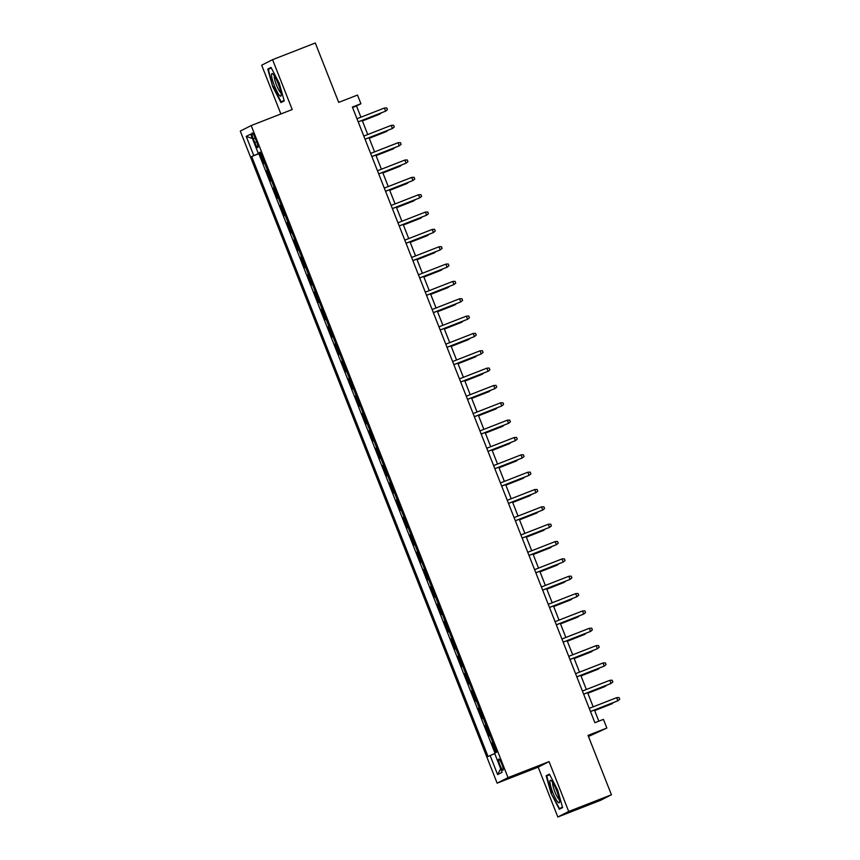 <?xml version="1.0" encoding="UTF-8"?>
<svg xmlns="http://www.w3.org/2000/svg" width="860" height="860" viewBox="0 0 860 860"><rect width="100%" height="100%" fill="white"/><g stroke="black" fill="none" stroke-linecap="round" stroke-linejoin="round"><path stroke-width="1.29" d="M501.842 764.132A5.966 1.053 -111.3 0 0 498.725 759.047A5.966 1.053 -111.3 0 0 499.95 765.088A5.966 1.053 -111.3 0 0 503.068 770.162A5.966 1.053 -111.3 0 0 501.842 764.132M588.476 736.493L606.848 728.054L603.43 719.379L594.884 722.712L352.374 107.059L360.921 103.727L357.502 95.052L338.7 102.394L315.298 43L272.566 59.684L261.676 65.209L280.876 113.961M557.817 817L600.549 800.316L611.438 794.79L568.707 811.475L549.067 761.616L508.034 777.633L497.144 783.159L538.177 767.141L557.817 817L568.707 811.475M508.034 777.633L251.184 125.56L240.295 131.085L497.144 783.159M264.654 163.26L263.945 163.615L259.849 153.22L260.591 152.929M267.385 170.194L266.686 170.559L267.417 170.269M266.686 170.559L270.782 180.965L271.491 180.6M278.317 197.95L277.608 198.305L273.512 187.899L274.243 187.609M285.154 215.29L284.445 215.645L280.349 205.239L281.08 204.959M291.981 232.63L291.271 232.985L287.175 222.579L287.906 222.299M298.818 249.97L298.108 250.335L294.012 239.929L294.743 239.639M305.644 267.32L304.935 267.675L300.839 257.269L301.57 256.979M312.47 284.66L311.771 285.015L307.665 274.609L308.407 274.318M319.307 302L318.598 302.354L314.502 291.948L315.233 291.669M326.133 319.339L325.435 319.705L321.328 309.299L322.07 309.009M332.971 336.679L332.261 337.045L328.165 326.639L328.896 326.348M339.797 354.03L339.098 354.385L334.991 343.978L335.733 343.688M346.634 371.369L345.924 371.724L341.829 361.318L342.56 361.039M353.46 388.709L352.761 389.075L348.655 378.669L349.396 378.379M360.297 406.049L359.587 406.414L355.492 396.008L356.223 395.718M367.123 423.399L366.425 423.754L362.318 413.348L363.06 413.058M373.96 440.739L373.251 441.094L369.155 430.688L369.886 430.409M380.786 458.079L380.077 458.434L375.981 448.038L376.723 447.748M387.623 475.419L386.914 475.784L382.818 465.378L383.549 465.088M394.45 492.769L393.74 493.124L389.644 482.718L390.375 482.428M401.287 510.109L400.577 510.464L396.481 500.058L397.212 499.778M408.113 527.449L407.404 527.803L403.308 517.398L404.039 517.118M414.95 544.788L414.24 545.154L410.145 534.748L410.876 534.458M421.776 562.139L421.067 562.494L416.971 552.088L417.702 551.797M428.602 579.479L427.904 579.833L423.797 569.428L424.539 569.137M435.44 596.818L434.73 597.173L430.634 586.767L431.365 586.488M442.266 614.158L441.567 614.524L437.46 604.118L438.202 603.827M449.103 631.498L448.393 631.863L444.298 621.457L445.029 621.167M455.929 648.849L455.23 649.203L451.124 638.797L451.865 638.507M462.766 666.188L462.056 666.543L457.961 656.137L458.692 655.857M469.592 683.528L468.893 683.893L464.787 673.487L465.529 673.197M476.429 700.868L475.72 701.233L471.624 690.827L472.355 690.537M483.255 718.218L482.557 718.573L478.45 708.167L479.192 707.877M490.092 735.558L489.383 735.913L485.287 725.507L486.018 725.227M253.302 138.836L254.807 142.652A5.784 1.021 -111.3 0 0 257.817 147.576A5.784 1.021 -111.3 0 0 256.635 141.728L255.13 137.912A5.784 1.021 -111.3 0 0 252.12 132.988A5.784 1.021 -111.3 0 0 253.302 138.836L255.205 138.095M260.505 152.714L251.69 156.52L488.05 756.563L490.114 755.51L497.628 774.591L502.1 772.323L494.586 753.242L496.639 752.199L260.279 152.155L258.226 153.198L260.387 152.413M253.743 155.477L246.229 136.396L250.712 134.128L258.226 153.198M259.849 153.22L258.86 153.714L494.952 753.059M492.823 742.492L492.113 742.857L495.94 752.554M485.287 725.507L485.986 725.152M478.45 708.167L479.16 707.812M471.624 690.827L472.323 690.462M464.787 673.487L465.496 673.122M457.961 656.137L458.67 655.782M451.124 638.797L451.833 638.442M444.298 621.457L445.007 621.103M437.46 604.118L438.17 603.752M430.634 586.767L431.344 586.413M423.797 569.428L424.507 569.073M416.971 552.088L417.68 551.733M410.145 534.748L410.844 534.383M403.308 517.398L404.017 517.043M396.481 500.058L397.18 499.703M389.644 482.718L390.354 482.363M382.818 465.378L383.517 465.013M375.981 448.038L376.691 447.673M369.155 430.688L369.854 430.333M362.318 413.348L363.027 412.993M355.492 396.008L356.19 395.643M348.655 378.669L349.364 378.303M341.829 361.318L342.538 360.963M334.991 343.978L335.701 343.624M328.165 326.639L328.875 326.284M321.328 309.299L322.038 308.933M314.502 291.948L315.212 291.594M307.665 274.609L308.375 274.254M300.839 257.269L301.548 256.914M294.012 239.929L294.711 239.564M287.175 222.579L287.885 222.224M280.349 205.239L281.048 204.884M273.512 187.899L274.222 187.544M606.848 728.054L588.036 735.386L611.438 794.79M251.184 125.56L292.207 109.543L272.566 59.684M360.921 117.196L356.502 105.973L360.921 103.727M598.839 721.174L594.443 710.005M593.185 706.834L587.606 692.665M586.359 689.494L580.779 675.326M579.522 672.144L573.942 657.975M572.696 654.804L567.116 640.635M565.858 637.464L560.279 623.296M559.032 620.125L553.453 605.956M552.195 602.774L546.616 588.605M545.369 585.434L539.79 571.266M538.532 568.095L532.953 553.926M531.706 550.755L526.126 536.586M524.869 533.404L519.289 519.246M518.042 516.064L512.463 501.896M511.216 498.725L505.626 484.556M504.379 481.385L498.8 467.216M497.553 464.034L491.963 449.877M490.716 446.695L485.137 432.526M483.89 429.355L478.31 415.187M477.053 412.015L471.473 397.847M470.226 394.675L464.647 380.507M463.389 377.325L457.81 363.156M456.563 359.985L450.984 345.817M449.726 342.645L444.147 328.477M442.9 325.306L437.321 311.137M436.063 307.955L430.484 293.787M429.237 290.615L423.658 276.447M422.4 273.276L416.82 259.107M415.573 255.936L409.994 241.767M408.737 238.585L403.157 224.428M401.91 221.246L396.331 207.077M395.084 203.906L389.494 189.737M388.247 186.566L382.668 172.398M381.421 169.216L375.831 155.058M374.584 151.876L369.004 137.707M367.757 134.536L362.178 120.368M352.546 107.511L356.502 105.973M258.86 153.714L251.69 156.52M492.113 742.857L492.855 742.567M490.114 755.51L494.737 753.629M252.431 138.514L246.229 136.396M497.628 774.591L500.671 768.7M272.717 86.656L280.951 102.566L284.23 100.899L279.285 83.323L271.05 67.424L267.772 69.09L272.717 86.656L268.363 69.456L271.319 67.951M549.067 761.616L538.177 767.141M562.612 807.594L557.656 790.028L549.422 774.118L546.143 775.784L551.099 793.361L559.333 809.26L562.612 807.594M271.212 67.746L267.772 69.09M562.462 807.078L559.516 808.583L551.099 793.361M549.594 774.441L546.143 775.784M358.222 121.916L385.613 111.155L358.201 121.862M384.388 108.037L386.763 107.919L387.441 109.65L385.613 111.155L384.388 108.037L356.964 118.734M362.404 120.97L379.722 114.144L362.382 120.916M381.184 112.95L379.722 114.144L379.507 113.595M278.253 83.893A12.115 2.139 -111.3 0 0 272.771 73.885A12.115 2.139 -111.3 0 0 274.426 85.828A12.115 2.139 -111.3 0 0 281.156 95.352A12.115 2.139 -111.3 0 0 278.253 83.893M274.372 75.906A9.17 1.612 -111.3 0 0 276.458 84.989A9.17 1.612 -111.3 0 0 280.962 92.783M284.176 100.695L281.145 101.878L273.168 86.473M284.09 100.383L281.145 101.878M551.83 781.31A12.115 2.139 -111.3 0 0 551.142 780.59A12.115 2.139 -111.3 0 0 551.131 787.76A12.115 2.139 -111.3 0 0 557.613 801.81A12.115 2.139 -111.3 0 0 559.527 802.047A12.115 2.139 -111.3 0 0 557.119 791.856A12.115 2.139 -111.3 0 0 551.83 781.31M552.743 782.6A9.17 1.612 -111.3 0 0 554.216 790.05A9.17 1.612 -111.3 0 0 558.462 798.703A9.17 1.612 -111.3 0 0 559.333 799.477M562.558 807.389L559.516 808.583M551.539 793.167L546.745 776.15L549.701 774.645M365.048 139.255L392.45 128.495L365.027 139.202M391.214 125.377L393.59 125.259L394.278 127.001L392.45 128.495L391.214 125.377L363.801 136.084M371.885 156.595L399.276 145.845L371.864 156.541M398.051 142.717L400.427 142.609L401.104 144.34L399.276 145.845L398.051 142.717L370.628 153.424M378.712 173.935L406.103 163.185L378.69 173.881M404.877 160.057L407.253 159.949L407.941 161.68L406.103 163.185L404.877 160.057L377.465 170.764M385.549 191.285L412.94 180.525L385.527 191.232M411.714 177.407L414.09 177.289L414.767 179.02L412.94 180.525L411.714 177.407L384.291 188.103M369.241 138.309L386.559 131.483L369.219 138.256M388.021 130.29L386.559 131.483L386.344 130.946M376.067 155.649L393.385 148.834L376.046 155.596M394.847 147.63L393.385 148.834L393.171 148.285M382.904 172.989L400.222 166.174L382.883 172.935M401.685 164.97L400.222 166.174L400.007 165.625M389.731 190.339L407.049 183.513L389.709 190.286M408.511 182.32L407.049 183.513L406.834 182.965M392.375 208.625L419.766 197.864L392.353 208.572M418.54 194.747L420.916 194.629L421.604 196.37L419.766 197.864L418.54 194.747L391.128 205.454M396.567 207.679L413.886 200.853L396.546 207.625M415.348 199.66L413.886 200.853L413.671 200.315M399.201 225.965L426.603 215.204L399.19 225.911M425.367 212.087L427.753 211.979L428.43 213.71L426.603 215.204L425.367 212.087L397.954 222.794M403.394 225.019L420.712 218.193L403.372 224.965M422.174 217L420.712 218.193L420.497 217.655M406.038 243.305L433.429 232.555L406.017 243.251M432.204 229.426L434.579 229.319L435.267 231.05L433.429 232.555L432.204 229.426L404.791 240.133M410.231 242.359L427.549 235.543L410.209 242.305M429.011 234.339L427.549 235.543L427.334 234.995M412.864 260.655L440.266 249.894L412.843 260.601M439.03 246.777L441.416 246.659L442.094 248.389L440.266 249.894L439.03 246.777L411.617 257.473M417.057 259.709L434.375 252.883L417.035 259.655M435.837 251.679L434.375 252.883L434.16 252.335M419.702 277.995L447.092 267.234L419.68 277.941M445.867 264.117L448.243 263.998L448.931 265.74L447.092 267.234L445.867 264.117L418.454 274.813M423.894 277.049L441.212 270.223L423.873 276.995M442.674 269.029L441.212 270.223L440.997 269.685M426.528 295.335L453.929 284.574L426.506 295.281M452.693 281.457L455.08 281.338L455.757 283.08L453.929 284.574L452.693 281.457L425.281 292.163M430.72 294.389L448.038 287.562L430.699 294.335M449.5 286.369L448.038 287.562L447.823 287.025M433.365 312.675L460.756 301.925L433.343 312.621M459.53 298.796L461.906 298.689L462.594 300.419L460.756 301.925L459.53 298.796L432.107 309.503M437.557 311.728L454.875 304.913L437.536 311.675M456.337 303.709L454.875 304.913L454.66 304.365M440.191 330.025L467.593 319.264L440.169 329.971M466.356 316.147L468.732 316.029L469.42 317.759L467.593 319.264L466.356 316.147L438.944 326.843M444.383 329.079L461.702 322.253L444.362 329.025M463.164 321.049L461.702 322.253L461.487 321.704M447.028 347.365L474.419 336.604L447.006 347.311M473.193 333.487L475.569 333.368L476.246 335.099L474.419 336.604L473.193 333.487L445.77 344.183M451.221 346.419L468.528 339.592L451.199 346.365M470.001 338.399L468.528 339.592L468.324 339.055M453.854 364.704L481.256 353.944L453.833 364.651M480.02 350.826L482.395 350.708L483.083 352.45L481.256 353.944L480.02 350.826L452.607 361.533M458.047 363.758L475.365 356.932L458.025 363.705M476.827 355.739L475.365 356.932L475.15 356.395M460.691 382.044L488.082 371.294L460.67 381.99M486.857 368.166L489.233 368.058L489.91 369.789L488.082 371.294L486.857 368.166L459.433 378.873M464.884 381.098L482.191 374.283L464.862 381.044M483.653 373.079L482.191 374.283L481.976 373.735M467.517 399.395L494.919 388.634L467.496 399.341M493.683 385.506L496.059 385.398L496.747 387.129L494.919 388.634L493.683 385.506L466.27 396.213M471.71 398.449L489.028 391.623L471.688 398.395M490.49 390.418L489.028 391.623L488.813 391.074M474.354 416.735L501.745 405.974L474.333 416.681M500.52 402.856L502.896 402.738L503.573 404.469L501.745 405.974L500.52 402.856L473.097 413.552M478.536 415.788L495.854 408.962L478.515 415.735M497.316 407.769L495.854 408.962L495.639 408.414M481.181 434.074L508.582 423.313L481.159 434.02M507.346 420.196L509.722 420.078L510.41 421.819L508.582 423.313L507.346 420.196L479.934 430.903M485.373 433.128L502.691 426.302L485.352 433.075M504.154 425.109L502.691 426.302L502.476 425.764M488.018 451.414L515.409 440.664L487.996 451.36M514.183 437.536L516.559 437.428L517.236 439.159L515.409 440.664L514.183 437.536L486.76 448.243M492.2 450.468L509.518 443.652L492.178 450.414M510.98 442.448L509.518 443.652L509.303 443.104M494.844 468.754L522.235 458.004L494.822 468.7M521.01 454.875L523.385 454.768L524.073 456.499L522.235 458.004L521.01 454.875L493.597 465.582M499.036 467.808L516.355 460.992L499.015 467.754M517.817 459.788L516.355 460.992L516.14 460.444M501.681 486.104L529.072 475.344L501.659 486.05M527.846 472.226L530.222 472.108L530.899 473.838L529.072 475.344L527.846 472.226L500.423 482.922M505.863 485.158L523.181 478.332L505.841 485.104M524.643 477.139L523.181 478.332L522.966 477.784M508.507 503.444L535.898 492.683L508.486 503.39M534.673 489.566L537.048 489.447L537.736 491.189L535.898 492.683L534.673 489.566L507.26 500.273M512.7 502.498L530.018 495.672L512.678 502.444M531.48 494.478L530.018 495.672L529.803 495.134M515.333 520.784L542.735 510.023L515.323 520.73M541.499 506.906L543.885 506.787L544.563 508.529L542.735 510.023L541.499 506.906L514.087 517.612M519.526 519.838L536.844 513.011L519.505 519.784M538.306 511.818L536.844 513.011L536.629 512.474M522.17 538.123L549.562 527.373L522.149 538.07M548.336 524.245L550.712 524.138L551.4 525.869L549.562 527.373L548.336 524.245L520.923 534.952M526.363 537.178L543.681 530.362L526.341 537.124M545.143 529.158L543.681 530.362L543.466 529.814M528.997 555.474L556.399 544.713L528.975 555.42M555.162 541.596L557.549 541.477L558.226 543.208L556.399 544.713L555.162 541.596L527.75 552.292M535.834 572.814L563.225 562.053L535.812 572.76M561.999 558.936L564.375 558.817L565.063 560.559L563.225 562.053L561.999 558.936L534.587 569.632M542.66 590.154L570.062 579.393L542.638 590.1M568.825 576.275L571.212 576.157L571.889 577.899L570.062 579.393L568.825 576.275L541.413 586.982M533.189 554.528L550.508 547.702L533.168 554.474M551.97 546.498L550.508 547.702L550.292 547.154M540.026 571.868L557.345 565.041L540.005 571.814M558.807 563.848L557.345 565.041L557.13 564.504M546.852 589.207L564.171 582.381L546.831 589.154M565.633 581.188L564.171 582.381L563.956 581.844M549.497 607.493L576.888 596.743L549.476 607.439M575.663 593.615L578.038 593.508L578.726 595.238L576.888 596.743L575.663 593.615L548.239 604.322M553.689 606.547L571.008 599.732L553.668 606.493M572.47 598.528L571.008 599.732L570.793 599.183M556.323 624.844L583.725 614.083L556.302 624.79M582.489 610.966L584.864 610.847L585.553 612.578L583.725 614.083L582.489 610.966L555.076 621.662M560.516 623.898L577.834 617.071L560.494 623.844M579.296 615.867L577.834 617.071L577.619 616.523M563.16 642.183L590.551 631.423L563.139 642.13M589.326 628.305L591.701 628.187L592.379 629.918L590.551 631.423L589.326 628.305L561.903 639.001M567.353 641.237L584.66 634.411L567.331 641.184M586.122 633.218L584.66 634.411L584.456 633.874M569.986 659.523L597.388 648.762L569.965 659.47M596.152 645.645L598.528 645.527L599.216 647.268L597.388 648.762L596.152 645.645L568.739 656.352M574.179 658.577L591.497 651.751L574.158 658.524M592.959 650.558L591.497 651.751L591.282 651.213M576.823 676.863L604.214 666.113L576.802 676.809M602.989 662.985L605.365 662.877L606.042 664.608L604.214 666.113L602.989 662.985L575.566 673.692M581.016 675.917L598.323 669.101L580.995 675.863M599.786 667.897L598.323 669.101L598.108 668.553M583.65 694.213L611.051 683.453L583.628 694.16M609.815 680.324L612.191 680.217L612.879 681.948L611.051 683.453L609.815 680.324L582.403 691.032M587.842 693.267L605.161 686.441L587.821 693.214M606.622 685.237L605.161 686.441L604.946 685.893M590.487 711.553L617.878 700.792L590.465 711.5M616.652 697.675L619.028 697.557L619.705 699.288L617.878 700.792L616.652 697.675L589.229 708.371M594.668 710.607L611.987 703.781L594.647 710.553M613.449 702.588L611.987 703.781L611.772 703.233M256.71 141.911L254.807 142.652"/></g></svg>
